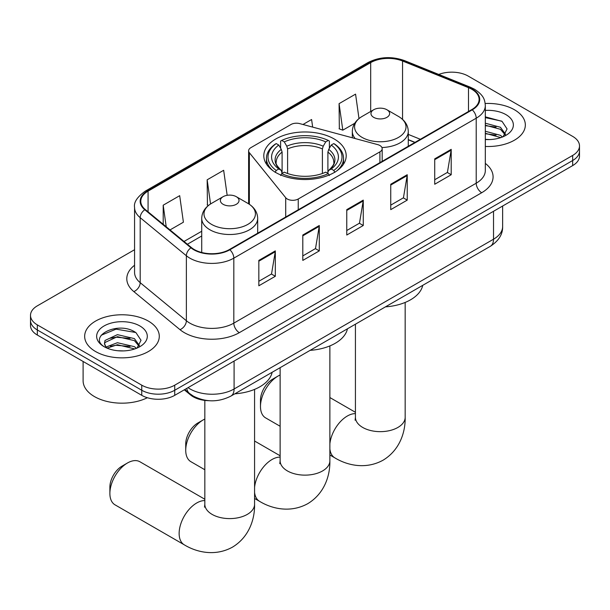 <?xml version="1.0" encoding="UTF-8"?>
<svg xmlns="http://www.w3.org/2000/svg" width="610" height="610" viewBox="0 0 610 610"><rect width="100%" height="100%" fill="white"/><g stroke="black" fill="none" stroke-linecap="round" stroke-linejoin="round"><path stroke-width="0.91" d="M379.908 145.508A7.77 4.491 0 0 0 377.697 144.616L299.731 123.624A7.77 4.491 0 0 0 290.947 124.516L250.901 147.643A7.77 4.491 0 0 0 248.621 150.815A7.77 4.491 0 0 0 249.353 152.706L285.709 197.724A7.77 4.491 0 0 0 298.244 198.997L379.908 151.852A7.77 4.491 0 0 0 382.18 148.68A7.77 4.491 0 0 0 379.908 145.508M334.127 138.935A41.198 23.782 0 0 0 289.231 133.781A41.198 23.782 0 0 0 263.802 155.756A41.198 23.782 0 0 0 275.873 172.569A41.198 23.782 0 0 0 320.768 177.724A41.198 23.782 0 0 0 346.198 155.756A41.198 23.782 0 0 0 334.127 138.935M414.861 142.465L408.281 139.804M208.894 400.694A23.317 13.466 180 0 1 190.549 394.96L184.304 389.813M134.566 249.711L37.332 305.846A23.317 13.466 0 0 0 30.5 315.37L30.5 325.526A23.317 13.466 0 0 0 37.332 335.042L141.756 395.333A23.317 13.466 0 0 0 174.734 395.333L572.668 165.592A23.317 13.466 0 0 0 579.5 156.069L579.5 150.99A23.317 13.466 0 0 1 572.668 160.514A23.317 13.466 0 0 0 579.5 150.99L579.5 145.92A23.317 13.466 0 0 0 572.668 136.396L468.244 76.105A23.317 13.466 0 0 0 438.758 74.443M30.5 315.37A23.317 13.466 0 0 0 37.332 324.886L141.756 385.177A23.317 13.466 0 0 0 174.734 385.177L174.734 390.255L572.668 160.514L174.734 390.255A23.317 13.466 0 0 1 141.756 390.255A23.317 13.466 0 0 0 174.734 390.255L174.734 395.333M37.332 324.886L37.332 329.964L141.756 390.255L37.332 329.964A23.317 13.466 0 0 1 30.5 320.448A23.317 13.466 0 0 0 37.332 329.964L37.332 335.042M514.413 109.739A37.309 21.541 0 0 0 485.186 103.494A37.309 21.541 0 0 1 514.413 109.739A37.309 21.541 0 0 1 525.34 124.974A37.309 21.541 0 0 0 514.413 109.739M148.352 321.081A37.309 21.541 0 0 0 107.695 316.415A37.309 21.541 0 0 0 84.66 336.316A37.309 21.541 0 0 0 95.587 351.543A37.309 21.541 0 0 0 136.251 356.217A37.309 21.541 0 0 0 159.286 336.316A37.309 21.541 0 0 0 148.352 321.081A37.309 21.541 0 0 0 107.695 316.415A37.309 21.541 0 0 0 84.66 336.316A37.309 21.541 0 0 0 95.587 351.543A37.309 21.541 0 0 0 136.251 356.217A37.309 21.541 0 0 0 159.286 336.316A37.309 21.541 0 0 0 148.352 321.081M471.812 89.273A24.873 14.358 180 0 1 479.102 99.43A24.873 14.358 180 0 1 471.812 109.579L229.429 249.52A24.873 14.358 180 0 1 191.464 247.607L145.287 209.527A24.873 14.358 180 0 1 140.788 201.292A24.873 14.358 180 0 1 148.07 191.136L370.689 62.609A24.873 14.358 180 0 1 402.547 61L468.495 87.665A24.873 14.358 180 0 1 471.812 89.273M472.254 89.022A25.498 14.716 0 0 0 468.846 87.367L402.897 60.71A25.498 14.716 0 0 0 370.247 62.357L147.635 190.884A25.498 14.716 0 0 0 144.776 209.733L190.953 247.812A25.498 14.716 0 0 0 229.863 249.78L472.254 109.838A25.498 14.716 0 0 0 472.254 89.022M258.831 260.409L258.831 285.793L275.323 276.277L275.323 250.885L258.831 260.409M258.831 281.286L271.534 273.959L275.255 251.732A6.222 3.591 -120 0 0 275.323 250.885M271.419 274.02L275.323 276.277M302.804 235.025L302.804 260.409L319.289 250.885L319.289 225.502L302.804 235.025M302.804 255.903L315.5 248.575L319.221 226.348A6.222 3.591 -120 0 0 319.289 225.502M315.393 248.636L319.289 250.885M434.716 158.867L434.716 184.25L451.202 174.727L451.202 149.343L434.716 158.867M434.716 179.744L447.412 172.416L451.133 150.19A6.222 3.591 -120 0 0 451.202 149.343M447.298 172.477L451.202 174.727M390.743 184.25L390.743 209.634L407.228 200.118L407.228 174.727L390.743 184.25M390.743 205.135L403.439 197.8L407.167 175.573A6.222 3.591 -120 0 0 407.228 174.727M403.332 197.861L407.228 200.118M346.77 209.634L346.77 235.025L363.263 225.502L363.263 200.118L346.77 209.634M346.77 230.519L359.473 223.184L363.194 200.957A6.222 3.591 -120 0 0 363.263 200.118M359.359 223.252L363.263 225.502M485.316 146.453A37.309 21.541 0 0 0 525.34 124.974A37.309 21.541 0 0 1 485.316 146.453M174.734 385.177L572.668 155.436A23.317 13.466 0 0 0 579.5 145.92M170.022 229.924L183.404 222.2L179.683 195.673L163.198 205.196L163.198 224.297M312.663 127.109L311.596 119.514L302.972 124.493M358.993 118.561L355.569 94.131L339.076 103.647L339.343 128.878M227.164 195.314L223.656 170.289L207.164 179.805L207.43 205.036M339.076 103.647L342.797 130.174L354.723 123.289M342.797 130.174L339.076 128.779M208.49 205.433L207.164 204.937M207.164 179.805L210.557 203.961M163.198 205.196L166.225 226.798M485.316 139.332L489.67 139.576M485.316 131.272L500.452 135.336L502.503 136.983M485.316 133.285L500.818 137.601M485.316 123.212L500.452 127.276L505.492 134.246M485.316 125.225L500.452 129.29L505.095 134.772M485.316 139.522A25.338 14.632 0 0 0 505.942 135.321A25.338 14.632 0 0 0 505.942 114.627A25.338 14.632 0 0 0 485.316 110.425M503.105 136.731L507.07 128.939L502.053 121.375L485.316 116.838M485.316 117.623L501.71 121.138M485.316 125.683L496.098 127.071M485.316 133.743L496.098 135.13M185.73 450.302L185.73 443.95A17.103 9.874 -60 0 1 197.823 423.012L203.321 419.832A24.873 14.358 120 0 0 185.73 450.302A24.873 14.358 120 0 0 190.884 461.686L204.83 469.738M275.125 172.363L276.231 170.457A36.996 21.358 0 0 1 276.231 143.586L278.778 145.058A33.42 19.299 0 0 0 278.778 168.985L281.286 170.419L282.102 173.415M282.102 172.188L282.102 152.096L281.286 149.381L278.778 145.058M280.623 148.238L280.623 141.047L281.728 140.414A36.996 21.358 0 0 1 328.271 140.414L325.725 141.886A33.42 19.299 0 0 0 284.275 141.886L286.784 146.209L287.6 148.924L287.6 173.499M322.4 173.499L322.4 148.924L323.216 146.209L325.725 141.886M310.139 350.346A42.753 24.682 0 0 0 347.441 328.805M276.231 143.586L275.125 144.219A38.552 22.257 0 0 0 266.448 158.295A38.552 22.257 0 0 0 273.181 170.861M328.271 140.414L329.377 141.047L329.377 148.238M280.623 175.535L281.728 173.629A36.996 21.358 0 0 0 328.271 173.629L329.377 175.535M281.728 173.629L284.275 172.157A33.42 19.299 0 0 0 325.725 172.157L328.271 173.629M278.778 168.985L276.231 170.457M284.275 141.886L281.728 140.414M281.286 149.381A29.898 17.263 0 0 0 281.286 170.419L281.431 170.51C277.184 166.4 275.453 163.61 276.238 162.146A28.761 16.607 0 0 1 282.102 152.096M336.819 170.861A38.552 22.257 0 0 0 343.552 158.295A38.552 22.257 0 0 0 334.875 144.219L333.769 143.586A36.996 21.358 0 0 1 333.769 170.457L334.875 172.363M333.769 170.457L331.222 168.985A33.42 19.299 0 0 0 331.222 145.058L333.769 143.586M331.222 145.058L328.714 149.381L327.898 152.096L327.898 172.188L328.714 170.419L331.222 168.985M327.898 152.096A28.761 16.607 0 0 1 333.762 162.146C334.539 163.625 332.816 166.408 328.569 170.51L328.714 170.419A29.898 17.263 0 0 0 328.714 149.381M327.898 173.415L327.898 172.188M204.83 419.039A24.873 14.358 120 0 0 203.321 419.832L197.823 423.012M260.478 406.512L260.478 400.16A17.103 9.874 -60 0 1 272.571 379.222L278.068 376.042A24.873 14.358 120 0 0 260.478 406.512A24.873 14.358 120 0 0 265.632 417.896L280.127 426.26M381.929 147.536A27.984 16.157 0 0 0 408.281 131.409C408.075 125.18 404.804 120.185 398.475 116.426L386.892 109.739A9.325 5.383 0 0 0 373.701 109.739A9.325 5.383 0 0 0 373.701 117.356A9.325 5.383 0 0 0 386.892 117.356A9.325 5.383 0 0 0 386.892 109.739L398.475 116.426A25.704 14.838 0 0 1 398.475 137.418A25.704 14.838 0 0 1 362.119 137.418A25.704 14.838 0 0 1 362.119 116.426C355.79 120.185 352.527 125.18 352.313 131.409A27.984 16.157 0 0 0 355.211 138.561M385.436 306.868A42.753 24.682 0 0 0 422.738 285.335M280.127 374.998A24.873 14.358 120 0 0 278.068 376.042L272.571 379.222M109.884 493.459L109.884 487.108A17.103 9.874 -60 0 1 121.969 466.17L127.467 462.99A24.873 14.358 120 0 0 109.884 493.459A24.873 14.358 120 0 0 115.031 504.844L184.289 544.829A24.873 14.358 -60 0 1 180.476 524.897A24.873 14.358 -60 0 1 196.725 502.975A24.873 14.358 -60 0 1 204.83 500.581M223.108 204.304A9.325 5.383 0 0 0 236.299 204.304A9.325 5.383 0 0 0 236.299 196.687L247.881 203.374A25.704 14.838 0 0 1 247.881 224.366A25.704 14.838 0 0 1 211.525 224.366A25.704 14.838 0 0 1 211.525 203.374C205.196 207.133 201.925 212.127 201.719 218.357A27.984 16.157 0 0 0 209.916 229.779A27.984 16.157 0 0 0 240.409 233.279A27.984 16.157 0 0 0 257.687 218.357C257.473 212.127 254.21 207.133 247.881 203.374L236.299 196.687A9.325 5.383 0 0 0 223.108 196.687A9.325 5.383 0 0 0 223.108 204.304M234.842 393.816A42.753 24.682 0 0 0 272.144 372.283M204.83 499.239L139.903 461.762A24.873 14.358 120 0 0 127.467 462.99L121.969 466.17M83.105 361.471L83.105 380.739A38.865 22.44 0 0 0 94.489 396.607A38.865 22.44 0 0 0 147.368 397.72M117.76 350.735L123.617 350.91M106.109 347.021L117.425 342.706L134.398 346.671L136.449 348.318M107.154 348.104L117.425 344.719L134.764 348.943M106.293 347.807L104.47 343.544A17.568 10.141 0 0 0 107.307 348.241M104.47 343.544L105.004 340.471L117.425 334.646L134.398 338.611L139.438 345.588M104.516 343.796L105.004 342.485L117.425 336.659L134.398 340.632L139.042 346.106M137.052 348.074L141.017 340.281L136 332.709C118.218 319.93 86.628 336.773 104.867 347.098L104.958 347.151M139.888 325.969A25.338 14.632 0 0 0 104.058 325.969A25.338 14.632 0 0 0 104.058 346.655A25.338 14.632 0 0 0 139.888 346.655A25.338 14.632 0 0 0 139.888 325.969M101.161 335.248L116.045 329.148L135.656 332.481M110.456 338.222L116.045 337.208L130.044 338.405M110.456 346.282L116.045 345.268L130.044 346.465M190.549 394.266L190.549 394.96M249.353 152.706L249.353 204.289M285.709 197.724L285.709 217.03M298.244 198.997L298.244 209.787M379.908 151.852L379.908 162.641M188.04 387.655A31.095 17.949 0 0 0 190.129 388.989A31.095 17.949 0 0 0 234.095 388.989L493.52 239.212A31.095 17.949 0 0 0 502.632 226.516C502.853 234.232 498.751 240.836 490.303 246.326L230.877 396.103A15.547 8.975 60 0 0 234.095 388.989L234.095 361.067M493.52 211.289L493.52 239.212A15.547 8.975 60 0 1 490.303 246.326M186.782 388.379A15.547 10.4 129.5 0 0 189.489 393.442L184.769 389.546M572.668 165.592L572.668 155.436M141.756 395.333L141.756 385.177M485.316 163.396A38.865 22.44 180 0 1 481.709 192.722L239.318 332.663A7.77 4.491 60 0 1 233.821 323.14L476.212 183.206A31.095 17.949 0 0 0 485.316 170.51L485.316 105.522A31.095 17.949 180 0 1 476.212 118.21A7.77 4.491 -120 0 0 472.254 109.838M239.318 332.663A38.865 22.44 180 0 1 184.357 332.663A38.865 22.44 180 0 1 180.003 329.667L133.826 291.595A38.865 22.44 180 0 1 134.566 265.258M189.855 323.14A31.095 17.949 0 0 0 233.821 323.14L233.821 258.152A31.095 17.949 180 0 1 186.37 255.758L140.193 217.686A31.095 17.949 180 0 1 134.566 207.385L134.566 272.373A31.095 17.949 0 0 0 140.193 282.674L186.37 320.746A31.095 17.949 0 0 0 189.855 323.14M485.316 105.522C484.813 100.177 484.317 95.732 474.603 89.266L470.516 87.283A7.77 3.637 112 0 0 468.846 87.367M470.516 87.283L404.567 60.626C391.689 56.067 379.466 56.73 367.899 62.609A7.77 4.491 60 0 1 370.247 62.357M147.635 190.884A7.77 4.491 -120 0 0 145.287 191.136C137.22 196.938 133.643 202.352 134.566 207.385M144.776 209.733A7.77 5.2 129.5 0 0 140.193 217.686L140.193 282.674A7.77 5.2 -50.5 0 1 133.826 291.595M404.567 60.626A7.77 3.637 112 0 0 402.897 60.71M190.953 247.812A7.77 5.2 129.5 0 0 186.37 255.758L186.37 320.746A7.77 5.2 -50.5 0 1 180.003 329.667M229.863 249.78A7.77 4.491 60 0 1 233.821 258.152L476.212 118.21L476.212 183.206A7.77 4.491 60 0 0 481.709 192.722M148.07 191.136L148.07 211.83M468.495 87.665L468.495 111.5M402.547 61L402.547 119.362M420.359 139.286L408.281 134.406M370.689 62.609L370.689 111.477M201.719 231.251L184.022 241.468M346.77 210.442L363.194 200.957M390.743 185.051L407.167 175.573M434.716 159.667L451.133 150.19M302.804 235.826L319.221 226.348M258.831 261.21L275.255 251.732M329.873 345.916L329.873 460.771A24.873 14.358 180 0 1 322.591 470.928A24.873 14.358 180 0 1 287.409 470.928A24.873 14.358 180 0 1 280.127 460.771L279.799 463.707M254.576 487.329A24.873 14.358 -60 0 1 272.022 459.505A24.873 14.358 -60 0 1 280.127 457.111M329.873 460.771C330.208 475.152 324.741 493.406 307.775 503.662C290.421 513.223 271.877 508.832 259.585 501.351A24.873 14.358 -60 0 1 254.576 492.445M322.4 148.924A28.761 16.607 0 0 0 287.6 148.924M323.216 146.209A29.898 17.263 0 0 0 286.784 146.209M405.17 302.446L405.17 417.301A24.873 14.358 180 0 1 397.888 427.45A24.873 14.358 180 0 1 362.714 427.45A24.873 14.358 180 0 1 355.424 417.301L355.104 420.229M329.873 443.851A24.873 14.358 -60 0 1 347.319 416.028A24.873 14.358 -60 0 1 355.424 413.633M405.17 417.301C405.505 431.674 400.046 449.936 383.08 460.192C365.718 469.753 347.174 465.361 334.882 457.881A24.873 14.358 -60 0 1 329.873 448.968M254.576 389.393L254.576 504.241A24.873 14.358 180 0 1 247.286 514.398A24.873 14.358 180 0 1 212.112 514.398A24.873 14.358 180 0 1 204.83 504.241L204.502 507.177M248.621 150.815L248.621 203.824M382.18 148.68L382.18 161.33M230.877 396.103C218.365 402.394 205.86 402.394 193.347 396.103L189.489 393.442M502.632 226.516L502.632 206.027M367.899 62.609L145.287 191.136M201.719 235.978L187.392 244.252M415.029 142.366L408.281 139.637M259.585 501.351L254.576 498.462M266.448 164.136L266.448 158.295M343.552 164.136L343.552 158.295M280.127 455.769L254.576 441.015M280.127 367.67L280.127 460.771M334.882 457.881L329.873 454.984M408.281 146.263L408.281 131.409M352.313 137.784L352.313 131.409M373.701 109.739L362.119 116.426M355.424 412.291L329.873 397.545M355.424 324.2L355.424 417.301M254.576 504.241C254.911 518.622 249.444 536.884 232.479 547.139C215.124 556.701 196.572 552.309 184.289 544.829M257.687 233.211L257.687 218.357M201.719 252.487L201.719 218.357M223.108 196.687L211.525 203.374M204.83 400.412L204.83 504.241"/></g></svg>

